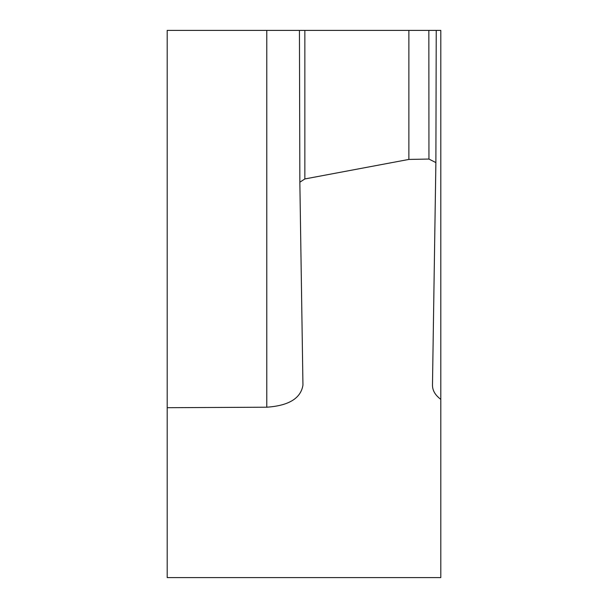 <?xml version="1.0" encoding="UTF-8"?>
<svg xmlns="http://www.w3.org/2000/svg" width="608" height="608" viewBox="0 0 608 608"><rect width="100%" height="100%" fill="white"/><g stroke="black" fill="none" stroke-linecap="round" stroke-linejoin="round"><path stroke-width="0.91" d="M428.845 159.06L408.88 159.425L304.851 178.95L299.85 182.195L302.951 385.13C300.831 398.346 288.77 405.703 266.775 407.208L167.2 407.702L167.2 577.6L440.8 577.6L440.8 30.4L436.24 30.4L435.883 162.594L428.944 159.06L428.845 30.4L428.944 159.06M167.2 407.702L167.2 30.4L428.845 30.4M428.944 30.4L436.24 30.4M440.8 399.35C435.275 395.23 432.501 390.526 432.478 385.236L435.883 162.594M408.88 30.4L408.88 159.425M299.85 182.195L299.44 30.4M304.851 178.95L304.851 30.4M266.775 407.208L266.775 30.4"/></g></svg>
